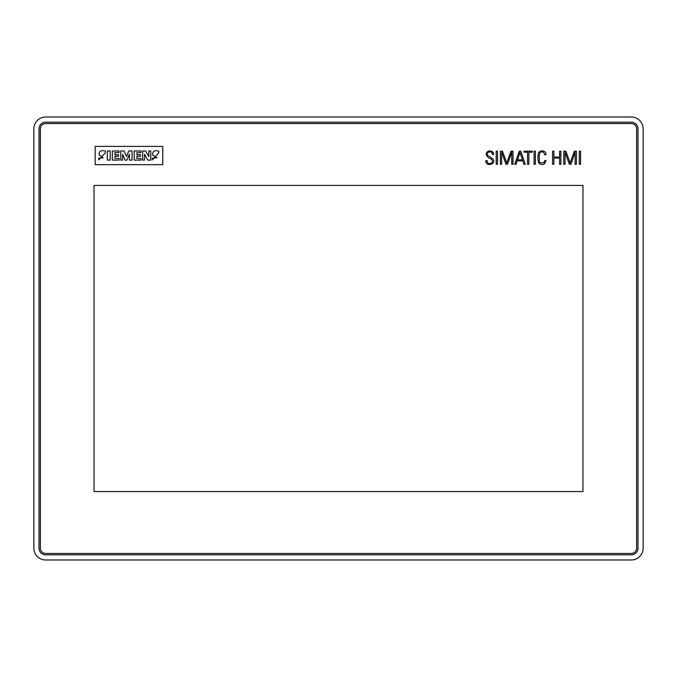 <?xml version="1.0" encoding="UTF-8"?>
<svg xmlns="http://www.w3.org/2000/svg" width="677" height="677" viewBox="0 0 677 677"><rect width="100%" height="100%" fill="white"/><g stroke="black" fill="none" stroke-linecap="round" stroke-linejoin="round"><path stroke-width="1.02" d="M45.621 123.561A5.23 5.23 0 0 0 40.392 128.799L40.392 548.201A5.23 5.23 0 0 0 45.621 553.439L631.379 553.439A5.23 5.23 0 0 0 636.608 548.201L636.608 128.799A5.23 5.23 0 0 0 631.379 123.561L45.621 123.561M582.965 491.57L94.035 491.57L94.035 185.43L582.965 185.43L582.965 491.57M95.186 146.393L95.186 164.689L162.759 164.689L162.759 146.393L95.186 146.393M39.012 548.201A6.618 6.618 0 0 0 45.621 554.818L631.379 554.818A6.618 6.618 0 0 0 637.988 548.201L637.988 128.799A6.618 6.618 0 0 0 631.379 122.182L45.621 122.182A6.618 6.618 0 0 0 39.012 128.799L39.012 548.201M33.85 548.108L33.85 128.892A11.864 11.864 0 0 1 45.714 117.019L631.286 117.019A11.864 11.864 0 0 1 643.15 128.892L643.15 548.108A11.864 11.864 0 0 1 631.286 559.981L45.714 559.981A11.864 11.864 0 0 1 33.85 548.108M152.35 159.916L152.35 158.164L156.869 157.783L152.774 155.16C152.308 151.335 154.305 149.972 158.765 151.073L158.765 152.824L152.35 159.916M142.635 160.11L142.635 150.971L145.648 150.971L148.855 156.615L148.855 150.971L150.802 150.971L150.802 160.11L147.789 160.11L144.48 154.28L144.48 160.11L142.635 160.11M134.181 160.11L134.181 150.971L140.985 150.971L140.985 152.63L136.898 152.63L136.898 154.762L140.494 154.762L140.494 156.226L136.898 156.226L136.898 158.46L141.078 158.46L141.078 160.11L134.181 160.11M120.768 160.11L120.768 150.971L124.069 150.971L126.506 156.514L128.74 150.971L132.04 150.971L132.04 160.11L129.417 160.11L129.417 154.178L126.794 160.204L125.143 160.204L122.613 154.28L122.613 160.11L120.768 160.11M112.314 160.11L112.314 150.971L119.017 150.971L119.017 152.63L114.938 152.63L114.938 154.762L118.534 154.762L118.534 156.226L114.938 156.226L114.938 158.46L119.118 158.46L119.118 160.11L112.314 160.11M107.355 160.11L107.355 150.971L110.173 150.971L110.173 160.11L107.355 160.11M98.8 159.916L98.8 158.164L103.302 157.8L99.231 155.151C98.774 151.276 100.805 149.913 105.316 151.073L105.316 152.824L98.8 159.916M563.738 164.274L563.738 151.191L565.904 151.191L570.136 163.013L574.375 151.191L576.406 151.191L576.406 164.274L575.128 164.274L575.128 152.308L570.872 164.274L569.391 164.274L565.05 152.308L565.007 164.274L563.738 164.274M496.207 164.274L496.207 151.191L497.485 151.191L497.485 164.274L496.207 164.274M524.049 152.164L524.049 151.191L532.342 151.191L532.342 152.164L528.839 152.164L528.839 164.274L527.561 164.274L527.561 152.164L524.049 152.164M552.61 164.274L552.61 151.191L553.888 151.191L553.888 157.064L559.591 157.064L559.591 151.191L560.869 151.191L560.869 164.274L559.591 164.274L559.591 158.037L553.888 158.037L553.888 164.274L552.61 164.274M485.883 160.593L487.195 160.593C486.628 166.22 495.996 162.819 491.003 158.926C488.489 158.071 486.848 156.48 486.086 154.144C487.178 150.768 489.471 150.057 492.958 152.003L493.66 154.508L492.357 154.508C492.704 149.871 484.969 152.223 487.778 155.482L492.517 158.511C497.9 164.062 485.104 167.549 485.883 160.593M519.987 152.452L517.516 159.848L522.432 159.848L519.987 152.452M516.026 164.274L514.74 164.274L519.267 151.191L520.782 151.191L525.267 164.274L523.93 164.274L522.796 160.83L517.135 160.83L516.026 164.274M540.195 152.638C538.917 152.435 538.943 162.996 540.17 162.802L544.046 162.708L544.604 160.525L545.975 160.525C544.96 164.553 542.734 165.569 539.298 163.563C538.063 162.116 537.673 159.061 538.147 154.398C538.012 149.955 546.5 149.422 545.882 154.728L544.604 154.728C543.944 151.809 542.48 151.115 540.195 152.638M579.284 164.274L579.284 151.191L580.561 151.191L580.561 164.274L579.284 164.274M500.354 164.274L500.354 151.191L502.52 151.191L506.751 163.013L510.991 151.191L513.022 151.191L513.022 164.274L511.753 164.274L511.753 152.308L507.488 164.274L506.015 164.274L501.665 152.308L501.632 164.274L500.354 164.274M534.077 164.274L534.077 151.191L535.355 151.191L535.355 164.274L534.077 164.274"/></g></svg>
